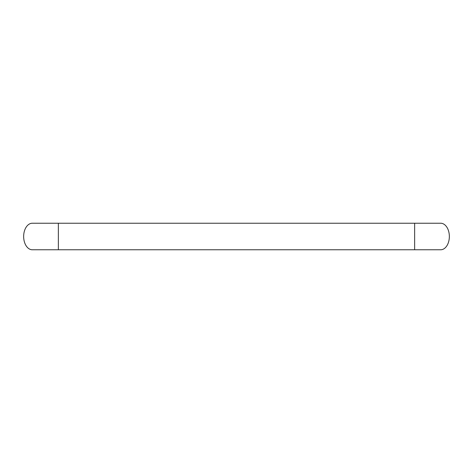 <?xml version="1.0" encoding="UTF-8"?>
<svg xmlns="http://www.w3.org/2000/svg" width="473" height="473" viewBox="0 0 473 473"><rect width="100%" height="100%" fill="white"/><g stroke="black" fill="none" stroke-linecap="round" stroke-linejoin="round"><path stroke-width="0.71" d="M414.638 249.774L32.33 249.774A13.274 8.68 90 0 1 23.65 236.5A13.274 8.68 90 0 1 32.33 223.226L440.67 223.226A13.274 8.68 90 0 1 449.35 236.5A13.274 8.68 90 0 1 440.67 249.774L414.638 249.774L414.638 223.226M58.362 249.774L58.362 223.226"/></g></svg>
